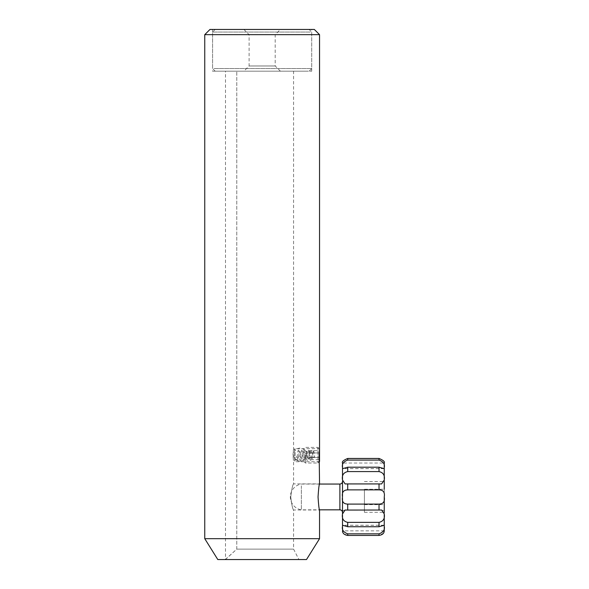 <?xml version="1.0" encoding="UTF-8"?>
<svg xmlns="http://www.w3.org/2000/svg" width="589" height="589" viewBox="0 0 589 589"><rect width="100%" height="100%" fill="white"/><g stroke="black" fill="none" stroke-linecap="round" stroke-linejoin="round"><path stroke-width="0.44" stroke-dasharray="2.94 2.21" d="M293.587 71.188L236.785 71.188L293.587 71.188L293.587 449.201L294.721 449.201L295.023 448.678L319.547 448.678L319.172 455.201L319.547 461.724L295.023 461.724L295.023 448.678L295.023 461.724L294.721 449.201L294.721 461.202L293.587 461.202L293.587 483.893L319.547 483.893C319.047 484.666 318.546 489.017 318.045 496.939C318.546 504.861 319.047 509.213 319.547 509.986L293.587 509.986L293.587 549.117L298.903 559.55L225.396 559.55L298.903 559.55M293.005 455.201C293.639 447.456 293.639 447.456 293.005 455.201C293.639 447.456 293.639 447.456 293.005 455.201C293.639 462.939 293.639 462.939 293.005 455.201C293.639 462.939 293.639 462.939 293.005 455.201M225.499 71.188L236.785 71.188L225.499 71.188L225.499 559.359L236.785 549.117L293.587 549.117L236.785 549.117L236.785 71.188L236.785 549.117L225.396 559.55M212.585 71.188L311.721 71.188L212.585 71.188L212.585 29.45L311.721 29.45L212.585 29.45M311.721 71.188L311.721 29.45M290.752 496.939C291.732 489.01 292.681 484.659 293.587 483.893C292.681 484.659 291.732 489.01 290.752 496.939C291.732 489.01 292.681 484.659 293.587 483.893C292.681 484.659 291.732 489.01 290.752 496.939C291.732 504.869 292.681 509.22 293.587 509.986C292.674 509.213 291.732 504.861 290.752 496.939C291.732 504.869 292.681 509.22 293.587 509.986C292.674 509.213 291.732 504.861 290.752 496.939M209.978 29.45L314.327 29.45M204.758 538.677L319.547 538.677M204.758 34.67L319.547 34.67M217.797 559.55L306.501 559.55M244.428 29.45L280.416 29.45L244.428 29.45M274.813 34.67L249.11 34.67L274.813 34.67M279.871 71.188L243.89 71.188L279.871 71.188M249.493 65.975L275.196 65.975L249.493 65.975M307.723 71.188L215.191 71.188L307.723 71.188M214.05 68.582L311.721 68.582L214.05 68.582M216.583 29.45L309.107 29.45L216.583 29.45M310.248 32.056L212.585 32.056L310.248 32.056M381.62 509.941L345.117 509.941L381.62 509.941L384.087 510.994L384.242 530.851C385.044 532.139 383.306 533.656 379.021 535.408L347.716 535.408C343.446 533.663 341.708 532.147 342.503 530.851L342.503 526.294C341.701 529.725 343.446 532.235 347.716 533.803L379.021 533.803C383.299 532.235 385.037 529.732 384.242 526.294L384.087 525.241L379.021 526.676L347.716 526.676L342.658 525.241L342.503 526.294L342.503 513.866C341.701 518.511 343.439 521.324 347.716 522.31L379.021 522.31C383.299 521.339 385.037 518.526 384.242 513.866L384.242 463.028L342.503 463.028L342.658 468.594L347.716 467.143L379.021 467.143L384.087 468.594L384.242 467.548C385.037 464.125 383.299 461.621 379.021 460.046L347.716 460.046C343.446 461.614 341.708 464.117 342.503 467.548L342.503 467.202M345.117 509.941L342.658 510.994L342.503 513.034M379.021 489.783L345.102 490.122C342.82 491.226 341.959 493.486 342.503 496.902C341.701 501.519 343.439 503.889 347.716 504.015L379.021 504.015C383.299 503.897 385.037 501.534 384.242 496.902C384.786 493.486 383.918 491.226 381.635 490.122L379.021 489.783L379.021 483.819L381.65 483.856L384.242 479.947C385.044 475.308 383.306 472.488 379.021 471.502L347.716 471.502C343.446 472.481 341.708 475.294 342.503 479.947L345.088 483.856L379.021 483.819M301.362 485.785L301.362 509.831L301.362 485.785M342.503 483.525L342.503 481.441M384.242 466.782L384.242 467.924M342.503 513.866L342.503 481.161M384.242 478.747L384.242 480.624M342.503 496.255L342.503 498.375M364.414 489.245L364.414 512.305L364.414 489.245L384.242 489.245L384.242 481.574L384.242 497.698M342.503 513.321L342.503 515.198M384.242 512.783L384.242 514.572M342.503 525.852L342.503 527.133M384.242 525.852L384.242 526.721M364.414 504.604L384.242 504.604M364.414 512.305L384.242 512.305M364.414 504.633L384.242 504.633M364.414 489.275L384.242 489.275M364.414 481.574L384.242 481.574M303.895 455.201L303.895 448.936L303.895 455.201M305.455 455.201L305.455 463.028L305.455 455.201M303.895 461.459L305.455 463.028L317.979 463.028L319.547 461.459L319.547 448.936L317.979 447.375L317.979 463.028L317.979 447.375L305.455 447.375L303.895 448.936M319.547 459.714L319.547 457.462L319.547 459.714L309.107 459.714L309.107 457.462L309.107 459.714M319.547 452.941L319.547 457.462L319.547 450.681L319.547 452.941L309.107 452.941L309.107 457.462L319.547 457.462L309.107 457.462L309.107 450.681L309.107 452.941L319.547 452.941M309.107 450.681L319.547 450.681M295.869 457.057L297.438 457.057L295.869 457.057C296.738 462.129 296.613 459.516 297.305 460.414C298.277 459.302 297.997 461.997 298.925 455.201L299.565 451.248L298.439 451.262L299.079 455.201C300.007 462.586 300.029 459.354 300.751 460.414C301.723 459.287 301.435 462.034 302.363 455.201L303.004 451.248L301.885 451.262L302.525 455.201C303.453 462.586 303.468 459.354 304.189 460.414C305.168 459.287 304.881 462.034 305.809 455.201L306.449 451.248L305.33 451.262L305.963 455.201C306.898 462.586 306.913 459.354 307.635 460.414C308.607 459.287 308.327 462.034 309.254 455.201L309.895 451.248L308.776 451.262L309.409 455.201C310.337 462.586 310.359 459.354 311.08 460.414C312.052 459.287 311.765 462.034 312.693 455.201L313.333 451.248L312.214 451.262L313.09 457.071L314.651 457.042L313.09 457.057M300.11 461.209C296.149 460.826 293.97 458.647 293.587 454.686A6.523 6.523 0 0 0 300.11 461.209A6.523 6.523 0 0 0 306.633 454.686C306.243 458.647 304.071 460.826 300.11 461.209M339.89 509.831L339.89 484.055M379.021 471.502L379.021 467.143M379.021 460.046L379.021 458.456M347.716 460.046L347.716 458.456M379.021 535.408L379.021 533.803M347.716 535.408L347.716 533.803M379.021 526.676L379.021 522.31M347.716 526.676L347.716 522.31M379.021 509.978L379.021 504.015M347.716 509.978L347.716 504.015M347.716 489.783L347.716 483.819M347.716 471.502L347.716 467.143M280.416 71.188L275.196 65.975L275.196 34.67L280.416 29.45M215.191 71.188L212.585 68.582L212.585 32.056L215.191 29.45M309.107 71.188L311.721 68.582L311.721 32.056L309.107 29.45M243.89 29.45L249.11 34.67L249.11 65.975L243.89 71.188M384.087 525.285L342.658 525.285M384.242 530.851L342.503 530.851M384.087 525.241L342.658 525.241M319.51 484.055L301.362 484.055A13.046 13.046 0 0 0 301.362 509.831L319.51 509.831M381.65 483.856L345.088 483.856M381.517 510.022L345.22 510.022M381.466 483.937L345.279 483.937M384.087 468.638L342.658 468.638M384.087 468.594L342.658 468.594M297.43 457.042L297.843 459.148L296.723 459.133L297.357 455.201C298.284 447.809 298.306 451.041 299.028 449.981C300 451.108 299.713 448.362 300.64 455.201L301.281 459.148L300.162 459.133L300.802 455.201C301.73 447.809 301.745 451.041 302.466 449.981C303.445 451.108 303.158 448.362 304.086 455.201L304.727 459.148L303.607 459.133L304.241 455.201C305.176 447.809 305.19 451.041 305.912 449.981C306.891 451.108 306.604 448.362 307.532 455.201L308.172 459.148L307.053 459.133L307.686 455.201C308.621 447.809 308.636 451.041 309.358 449.981C310.329 451.108 310.05 448.362 310.977 455.201L311.618 459.148L310.491 459.133L311.132 455.201C312.06 447.809 312.082 451.041 312.803 449.981C313.775 451.108 313.488 448.362 314.416 455.201L314.651 457.042M306.633 454.686A6.523 6.523 0 0 0 300.11 448.163A6.523 6.523 0 0 0 293.587 454.686"/><path stroke-width="0.88" d="M319.547 538.677L204.758 538.677L217.797 559.55L306.501 559.55L319.547 538.677L319.547 509.986C319.047 509.22 318.546 504.876 318.045 496.939C318.546 489.01 319.047 484.666 319.547 483.893L319.172 455.201L319.547 448.678L319.547 461.459M314.327 29.45L209.978 29.45L204.758 34.67L319.547 34.67L314.327 29.45M319.547 448.678L319.547 34.67M204.758 538.677L204.758 34.67M384.242 526.33C385.037 529.761 383.299 532.257 379.021 533.833L347.716 533.833C343.446 532.265 341.708 529.761 342.503 526.33L342.658 525.285L347.716 526.735L379.021 526.735L384.087 525.285L384.242 526.33M342.503 527.133L342.658 531.904C343.107 533.781 344.793 534.952 347.716 535.43L379.021 535.43C381.944 534.959 383.63 533.781 384.087 531.904L384.219 531.226M384.242 463.028C385.037 461.739 383.299 460.223 379.021 458.47L347.716 458.47C343.446 460.215 341.708 461.732 342.503 463.028C341.701 461.732 343.446 460.2 347.716 458.456L379.021 458.456C383.299 460.2 385.037 461.724 384.242 463.028L384.242 466.782M347.716 460.075L379.021 460.075C383.299 461.643 385.037 464.147 384.242 467.585L384.087 468.638L379.021 467.202L347.716 467.202L342.658 468.638L342.503 467.585C341.701 464.154 343.446 461.643 347.716 460.075L347.716 458.47M342.503 463.028L342.503 467.202M347.716 471.575L379.021 471.575C383.299 472.54 385.037 475.36 384.242 480.013L381.62 483.937L345.117 483.937L342.503 480.013C341.701 475.36 343.446 472.547 347.716 471.575L347.716 467.202M342.503 468.181L342.503 479.372L342.503 468.181M384.242 467.924L384.242 478.747M347.716 489.871L379.021 489.871C383.299 489.982 385.037 492.352 384.242 496.976C385.037 501.607 383.299 503.978 379.021 504.096L347.716 504.096C343.446 503.985 341.708 501.607 342.503 496.976C341.701 492.352 343.446 489.982 347.716 489.871L347.716 483.9M342.503 481.161L342.503 496.255M384.242 480.624L384.242 489.245M347.716 510.059L381.65 510.022L384.242 513.932C385.037 518.578 383.299 521.398 379.021 522.377L347.716 522.377C343.446 521.405 341.708 518.585 342.503 513.932L345.088 510.022L347.716 510.059L347.716 504.096M342.503 498.375L342.503 513.321M384.242 497.698L384.242 512.783M342.503 515.198L342.503 525.852M384.242 514.572L384.242 525.852M384.242 526.721L384.242 530.851M342.503 513.034L342.503 513.866M319.51 484.055L339.89 484.055C341.48 483.9 342.349 483.024 342.503 481.441L342.503 483.525M339.89 484.055L339.89 509.831C341.48 509.986 342.349 510.854 342.503 512.437M379.021 458.47L379.021 460.075M379.021 467.202L379.021 471.575M379.021 483.9L379.021 489.871M379.021 504.096L379.021 510.059M379.021 522.377L379.021 526.735M347.716 522.377L347.716 526.735M379.021 533.833L379.021 535.43M347.716 533.833L347.716 535.43M319.51 509.831L339.89 509.831"/></g></svg>
